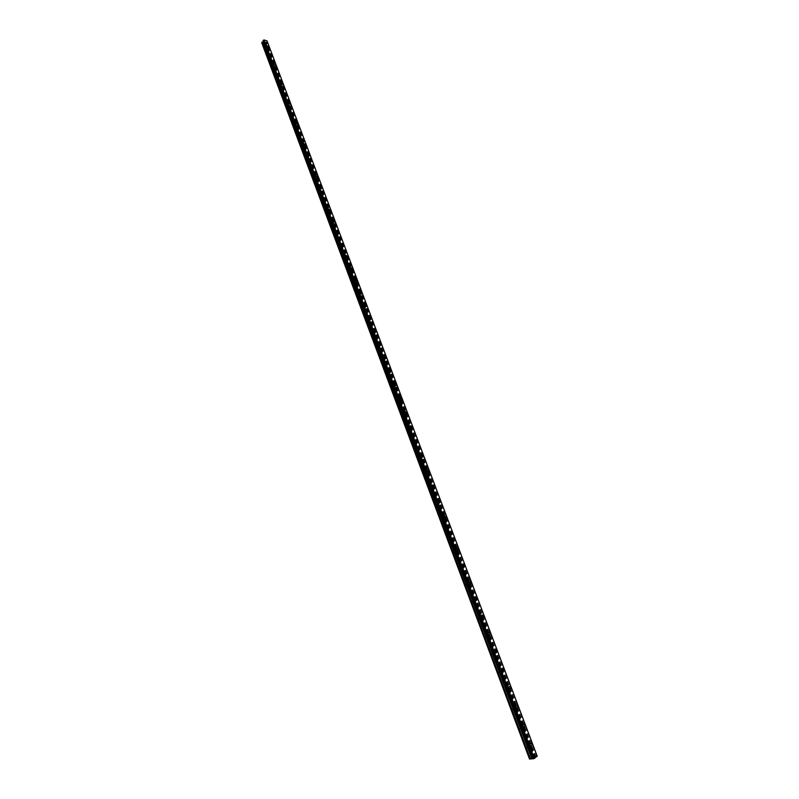 <?xml version="1.0" encoding="UTF-8"?>
<svg xmlns="http://www.w3.org/2000/svg" width="799" height="799" viewBox="0 0 799 799"><rect width="100%" height="100%" fill="white"/><g stroke="black" fill="none" stroke-linecap="round" stroke-linejoin="round"><path stroke-width="0.6" stroke-dasharray="4 3" d="M265.008 48.679L266.147 49.318L265.008 48.679M266.037 47.091L267.176 47.73L266.037 47.091M268.454 46.512L266.646 45.493M268.504 58.007L269.643 58.647L268.504 58.007M269.543 56.429L270.681 57.069L269.543 56.429M271.97 55.85L270.162 54.821M272.05 67.456L273.188 68.095L272.05 67.456M273.088 65.868L274.227 66.517L273.088 65.868M275.525 65.298L273.717 64.27M275.625 77.014L276.764 77.663L275.625 77.014M276.674 75.426L277.822 76.075L276.674 75.426M279.131 74.856L277.313 73.828M279.251 86.692L280.389 87.341L279.251 86.692M280.309 85.103L281.458 85.753L280.309 85.103M282.766 84.544L280.958 83.505M282.916 96.479L284.064 97.138L282.916 96.479M283.985 94.901L285.133 95.55L283.985 94.901M286.461 94.342L284.644 93.303M286.631 106.397L287.78 107.056L286.631 106.397M287.71 104.819L288.858 105.478L287.71 104.819M290.197 104.27L288.369 103.221M290.387 116.434L291.535 117.103L290.387 116.434M291.485 114.856L292.634 115.515L291.485 114.856M293.972 114.307L292.154 113.258M294.202 126.602L295.35 127.271L294.202 126.602M295.3 125.014L296.449 125.683L295.3 125.014M297.797 124.484L295.98 123.426M298.057 136.899L299.206 137.568L298.057 136.899M299.166 135.311L300.314 135.98L299.166 135.311M301.672 134.781L299.995 133.163M301.952 147.316L303.111 147.995L301.952 147.316M303.081 145.738L304.229 146.407L303.081 145.738M305.598 145.208L303.78 144.14M305.907 157.872L307.066 158.552L305.907 157.872M307.046 156.294L308.194 156.974L307.046 156.294M309.573 155.775L307.745 154.696M309.912 168.569L311.071 169.248L309.912 168.569M311.061 166.981L312.209 167.66L311.061 166.981M313.598 166.482L311.77 165.393M313.967 179.395L315.126 180.085L313.967 179.395M315.126 177.807L316.284 178.497L315.126 177.807M317.682 177.318L315.845 176.229M318.082 190.362L319.23 191.061L318.082 190.362M319.25 188.784L320.399 189.473L319.25 188.784M321.807 188.294L319.98 187.196M322.237 201.478L323.395 202.177L322.237 201.478M323.425 199.9L324.574 200.589L323.425 199.9M325.992 199.42L324.164 198.312M326.461 212.734L327.61 213.443L326.461 212.734M327.65 211.156L328.808 211.855L327.65 211.156M330.227 210.686L328.399 209.578M330.726 224.149L331.885 224.849L330.726 224.149M331.935 222.571L333.093 223.271L331.935 222.571M334.521 222.112L332.694 220.993M335.061 235.705L336.209 236.414L335.061 235.705M336.279 234.127L337.428 234.836L336.279 234.127M338.876 233.688L337.048 232.559M339.445 247.43L340.604 248.139L339.445 247.43M340.674 245.852L341.832 246.561L340.674 245.852M343.29 245.413L341.463 244.284M343.9 259.305L345.048 260.025L343.9 259.305M345.138 257.727L346.287 258.447L345.138 257.727M347.755 257.298L345.937 256.159M348.404 271.34L349.553 272.059L348.404 271.34M349.662 269.762L350.811 270.491L349.662 269.762M352.289 269.353L350.461 268.204M352.978 283.535L354.127 284.264L352.978 283.535M354.247 281.967L355.395 282.696L354.247 281.967M356.883 281.568L355.056 280.409M357.612 295.91L358.751 296.649L358.931 296.149L357.782 295.41L357.612 295.91M358.891 294.342L360.039 295.081L360.209 294.581L359.061 293.842L358.891 294.342M361.538 293.952L359.72 292.794M362.307 308.454L363.445 309.193L363.635 308.684L362.486 307.945L362.307 308.454M363.605 306.886L364.743 307.625L364.933 307.116L363.785 306.377L363.605 306.886M366.252 306.516L364.444 305.338M367.071 321.168L368.209 321.917L368.399 321.388L367.26 320.649L367.071 321.168M368.379 319.61L369.518 320.349L368.569 319.081L368.379 319.61M371.036 319.25L369.228 318.062M371.895 334.072L373.033 334.821L373.233 334.282L372.094 333.533L371.895 334.072M373.223 332.504L374.361 333.263L374.561 332.724L373.423 331.975L373.223 332.504M375.89 332.154L374.082 330.966M376.798 347.146L377.937 347.905L377.008 346.596L376.798 347.146M378.137 345.587L379.275 346.347L379.485 345.797L378.346 345.038L378.137 345.587M380.813 345.258L379.016 344.059M381.762 360.419L382.901 361.178L383.121 360.609L381.982 359.85L381.762 360.419M383.121 358.861L384.259 359.62L383.34 358.292L383.121 358.861M385.807 358.541L384.009 357.333M386.806 373.872L387.934 374.641L388.164 374.062L387.036 373.293L386.806 373.872M388.174 372.324L389.313 373.093L389.532 372.514L388.404 371.745L388.174 372.324M390.871 372.024L389.073 370.806M391.919 387.525L393.048 388.294L393.278 387.705L392.159 386.936L391.919 387.525M393.308 385.977L394.436 386.756L394.666 386.157L393.537 385.388L393.308 385.977M396.004 385.697L394.217 384.469M397.113 401.378L398.232 402.157L398.481 401.547L397.353 400.768L397.113 401.378M398.511 399.84L399.63 400.619L399.88 400.009L398.761 399.23L398.511 399.84M401.218 399.57L399.44 398.331M402.376 415.44L403.495 416.219L403.745 415.6L402.626 414.811L402.376 415.44M403.795 413.902L404.913 414.681L405.163 414.062L404.044 413.273L403.795 413.902M406.501 413.642L404.733 412.404M407.72 429.702L408.828 430.491L409.098 429.852L407.979 429.063L407.72 429.702M409.148 428.164L410.267 428.963L410.536 428.324L409.418 427.525L409.148 428.164M411.875 427.934L410.107 426.676L410.526 425.667M413.133 444.174L414.242 444.973L414.521 444.314L413.413 443.525L413.133 444.174M414.591 442.656L415.7 443.455L415.979 442.796L414.871 441.997L414.591 442.656M417.318 442.436L415.56 441.168M418.646 458.876L419.745 459.675L420.034 459.006L418.936 458.197L418.646 458.876M420.114 457.358L421.213 458.157L421.502 457.487L420.404 456.678L420.114 457.358M422.851 457.148L421.093 455.879M424.229 473.797L425.328 474.606L425.627 473.917L424.529 473.108L424.229 473.797M425.717 472.279L426.816 473.088L427.115 472.399L426.017 471.59L425.717 472.279M428.454 472.099L426.716 470.811M429.902 488.938L430.991 489.757L431.31 489.048L430.212 488.229L429.902 488.938M431.41 487.43L432.499 488.249L432.818 487.54L431.72 486.721L431.41 487.43M434.157 487.27L432.419 485.972M435.665 504.319L436.753 505.148L437.073 504.419L435.984 503.59L435.665 504.319M437.183 502.821L438.271 503.64L438.601 502.921L437.512 502.092L437.183 502.821M439.939 502.681L438.212 501.373M441.507 519.939L442.596 520.768L442.926 520.019L441.847 519.2L441.507 519.939M443.055 518.441L444.134 519.27L444.474 518.531L443.395 517.702L443.055 518.441M445.812 518.321L444.104 517.003M447.45 535.799L448.529 536.638L448.878 535.869L447.8 535.04L447.45 535.799M449.018 534.311L450.087 535.15L450.436 534.391L449.368 533.552L449.018 534.311M451.785 534.211L450.077 532.893M453.492 551.919L454.551 552.758L454.921 551.969L453.852 551.13L453.492 551.919M455.07 550.441L456.139 551.28L456.499 550.501L455.43 549.652L455.07 550.441M457.847 550.361L456.149 549.023M459.615 568.289L460.683 569.128L461.053 568.329L459.994 567.48L459.615 568.289M461.223 566.811L462.281 567.66L462.661 566.861L461.592 566.012L461.223 566.811M463.999 566.761L462.321 565.412M465.847 584.918L466.906 585.767L467.285 584.948L466.236 584.099L465.847 584.918M467.475 583.45L468.524 584.309L468.913 583.49L467.854 582.631L467.475 583.45M470.261 583.42L468.584 582.062M472.179 601.817L473.228 602.676L473.627 601.837L472.579 600.978L472.179 601.817M473.817 600.359L474.866 601.228L475.265 600.379L474.216 599.52L473.817 600.359M476.613 600.349L474.956 598.98M478.611 618.985L479.65 619.854L480.069 618.995L479.02 618.126L478.611 618.985M480.279 617.547L481.318 618.416L481.727 617.557L480.688 616.688L480.279 617.547M483.075 617.557L481.427 616.179M485.143 636.443L486.182 637.322L486.611 636.433L485.572 635.565L485.143 636.443M486.831 635.015L487.869 635.894L488.299 635.005L487.26 634.126L486.831 635.015M489.647 635.055L487.999 633.667M491.794 654.191L492.823 655.07L493.263 654.161L492.234 653.282L491.794 654.191M493.502 652.773L494.531 653.652L494.971 652.743L493.942 651.864L493.502 652.773M496.319 652.833L494.691 651.435M498.546 672.229L499.565 673.118L500.024 672.189L499.005 671.3L498.546 672.229M500.284 670.82L501.303 671.709L501.762 670.78L500.733 669.892L500.284 670.82M503.11 670.91L501.492 669.502M505.417 690.576L506.426 691.475L506.906 690.516L505.887 689.627L505.417 690.576M507.175 689.177L508.194 690.076L508.653 689.118L507.645 688.229L507.175 689.177M510.012 689.297L508.404 687.879M512.409 709.232L513.407 710.131L513.897 709.162L512.888 708.254L512.409 709.232M514.186 707.854L515.195 708.753L515.675 707.774L514.666 706.875L514.186 707.854M517.033 707.984L515.435 706.566M519.51 728.209L520.509 729.117L521.008 728.119L520.009 727.21L519.51 728.209M521.318 726.84L522.316 727.749L522.816 726.74L521.817 725.842L521.318 726.84M524.174 727.01L522.596 725.572L523.375 723.984M526.741 747.514L527.73 748.423L528.239 747.405L527.25 746.486L526.741 747.514M528.578 746.156L529.567 747.065L530.077 746.046L529.088 745.127L528.578 746.156M531.435 746.356L529.867 744.908M528.139 746.186L529.697 747.634L530.516 746.006L528.948 744.568L528.139 746.186M529.687 745.038L531.255 746.486L532.064 744.868L530.486 743.42L529.687 745.038M520.888 726.86L522.466 728.298L523.245 726.72L521.667 725.282L520.888 726.86M522.406 725.702L523.994 727.14L524.773 725.562L523.195 724.124L522.406 725.702M513.757 707.874L515.345 709.302L516.104 707.754L514.516 706.326L513.757 707.874M515.255 706.696L516.853 708.134L517.612 706.586L516.024 705.157L515.255 706.696M506.746 689.197L508.344 690.616L509.093 689.108L507.485 687.689L506.746 689.197M508.234 688.019L509.832 689.437L510.571 687.929L508.973 686.511L508.234 688.019M499.854 670.84L501.462 672.239L502.191 670.77L500.574 669.362L499.854 670.84M501.313 669.642L502.931 671.05L503.65 669.582L502.032 668.174L501.313 669.642M493.073 652.783L494.701 654.171L495.4 652.733L493.772 651.345L493.073 652.783M494.521 651.575L496.149 652.973L496.848 651.535L495.22 650.146L494.521 651.575M486.411 635.015L488.049 636.404L488.718 635.005L487.08 633.617L486.411 635.015M487.829 633.807L489.477 635.195L490.147 633.797L488.509 632.409L487.829 633.807M479.849 617.547L481.497 618.925L482.157 617.557L480.509 616.179L479.849 617.547M481.258 616.329L482.906 617.707L483.565 616.339L481.907 614.96L481.258 616.329M473.398 600.359L475.055 601.727L475.695 600.389L474.027 599.02L473.398 600.359M474.786 599.13L476.454 600.498L477.083 599.16L475.415 597.802L474.786 599.13M467.045 583.44L468.723 584.798L469.333 583.5L467.665 582.141L467.045 583.44M468.424 582.211L470.092 583.57L470.711 582.261L469.033 580.913L468.424 582.211M460.803 566.801L462.481 568.149L463.08 566.871L461.393 565.532L460.803 566.801M462.152 565.562L463.839 566.9L464.429 565.632L462.751 564.294L462.152 565.562M454.651 550.421L456.349 551.749L456.918 550.511L455.22 549.183L454.651 550.421M455.989 549.173L457.687 550.501L458.256 549.263L456.559 547.934L455.989 549.173M448.599 534.291L450.306 535.62L450.856 534.411L449.148 533.083L448.599 534.291M449.917 533.043L451.625 534.361L452.174 533.153L450.466 531.834L449.917 533.043M442.646 518.421L444.354 519.73L444.883 518.551L443.175 517.243L442.646 518.421M443.944 517.153L445.662 518.471L446.192 517.293L444.474 515.984L443.944 517.153M436.773 502.791L438.501 504.099L439.011 502.941L437.283 501.642L436.773 502.791M438.062 501.522L439.79 502.831L440.299 501.672L438.571 500.374L438.062 501.522M431.001 487.4L432.728 488.698L433.228 487.57L431.49 486.281L431.001 487.4M432.269 486.122L434.007 487.42L434.496 486.301L432.758 485.003L432.269 486.122M425.308 472.249L427.046 473.527L427.525 472.439L425.787 471.15L425.308 472.249M426.566 470.961L428.304 472.249L428.783 471.16L427.036 469.872L426.566 470.961M419.705 457.318L421.453 458.586L421.912 457.527L420.164 456.249L419.705 457.318M420.943 456.029L422.701 457.308L423.15 456.239L421.403 454.961L420.943 456.029M414.182 442.616L415.939 443.874L416.379 442.836L414.621 441.567L414.182 442.616M415.41 441.318L417.168 442.586L417.607 441.547L415.85 440.279L415.41 441.318M408.748 428.124L410.516 429.383L410.936 428.364L409.168 427.115L408.748 428.124M409.957 426.826L411.725 428.084L412.144 427.075L410.386 425.817L409.957 426.826M403.395 413.852L405.163 415.1L405.572 414.112L403.795 412.863L403.395 413.852M404.594 412.554L406.361 413.802L406.771 412.813L404.993 411.565L404.594 412.554M398.112 399.79L399.89 401.028L400.279 400.059L398.501 398.821L398.112 399.79M399.3 398.481L401.078 399.72L401.468 398.761L399.68 397.522L399.3 398.481M392.908 385.927L394.696 387.155L395.066 386.217L393.278 384.988L392.908 385.927M394.077 384.619L395.865 385.847L396.244 384.908L394.456 383.68L394.077 384.619M387.785 372.264L389.572 373.483L389.932 372.564L388.134 371.355L387.785 372.264M388.943 370.956L390.731 372.174L391.091 371.255L389.293 370.047L388.943 370.956M382.731 358.801L384.519 360.009L384.868 359.121L383.071 357.912L382.731 358.801M383.87 357.493L385.667 358.701L386.017 357.802L384.219 356.594L383.87 357.493M377.747 345.528L379.545 346.726L379.875 345.857L378.077 344.659L377.747 345.528M378.876 344.209L380.684 345.418L381.013 344.539L379.205 343.34L378.876 344.209M372.833 332.444L374.641 333.632L374.951 332.784L373.153 331.595L372.833 332.444M373.952 331.126L375.76 332.314L376.079 331.465L374.272 330.277L373.952 331.126M367.989 319.54L369.797 320.719L370.097 319.89L368.289 318.711L367.989 319.54M369.098 318.222L370.906 319.4L371.205 318.571L369.398 317.393L369.098 318.222M363.215 306.816L365.023 307.995L365.313 307.186L363.505 306.007L363.215 306.816M364.314 305.498L366.122 306.666L366.411 305.857L364.594 304.689L364.314 305.498M358.501 294.272L360.319 295.44L360.599 294.651L358.781 293.483L358.501 294.272M359.59 292.943L361.408 294.112L361.687 293.323L359.86 292.164L359.59 292.943M353.857 281.897L355.675 283.056L355.945 282.287L354.127 281.128L353.857 281.897M354.936 280.569L356.753 281.727L357.013 280.958L355.195 279.8L354.936 280.569M349.273 269.692L351.101 270.841L351.35 270.092L349.533 268.943L349.273 269.692M350.342 268.364L352.159 269.513L352.419 268.764L350.591 267.615L350.342 268.364M344.759 257.648L346.586 258.786L346.826 258.057L344.998 256.918L344.759 257.648M345.807 256.319L347.635 257.458L347.875 256.729L346.047 255.59L345.807 256.319M340.304 245.772L342.122 246.901L342.362 246.192L340.534 245.063L340.304 245.772M341.343 244.434L343.161 245.573L343.4 244.864L341.572 243.725L341.343 244.434M335.9 234.047L337.727 235.176L337.947 234.477L336.119 233.358L335.9 234.047M336.928 232.719L338.756 233.847L338.976 233.148L337.148 232.02L336.928 232.719M331.555 222.492L333.383 223.6L333.602 222.931L331.775 221.812L331.555 222.492M332.574 221.153L334.401 222.272L334.621 221.593L332.784 220.474L332.574 221.153M327.27 211.076L329.108 212.184L329.308 211.525L327.48 210.417L327.27 211.076M328.279 209.738L330.107 210.846L330.317 210.187L328.489 209.078L328.279 209.738M323.046 199.81L324.873 200.919L325.073 200.269L323.245 199.171L323.046 199.81M324.044 198.472L325.872 199.58L326.072 198.931L324.234 197.832L324.044 198.472M318.871 188.694L320.699 189.792L320.888 189.163L319.061 188.065L318.871 188.694M319.86 187.356L321.687 188.454L321.877 187.825L320.049 186.736L319.86 187.356M314.756 177.728L316.584 178.816L316.764 178.197L314.936 177.108L314.756 177.728M315.735 176.389L317.563 177.478L317.742 176.859L315.905 175.77L315.735 176.389M310.691 166.891L312.519 167.97L312.689 167.381L310.861 166.292L310.691 166.891M311.66 165.553L313.488 166.631L313.657 166.042L311.83 164.954L311.66 165.553M306.676 156.195L308.504 157.273L308.664 156.694L306.836 155.615L306.676 156.195M307.635 154.856L309.463 155.935L309.622 155.356L307.795 154.277L307.635 154.856M302.711 145.638L304.539 146.706L304.689 146.137L302.871 145.078L302.711 145.638M303.66 144.299L305.488 145.368L305.647 144.809L303.82 143.73L303.66 144.299M298.796 135.221L300.624 136.279L300.774 135.72L298.946 134.661L298.796 135.221M299.745 133.872L301.563 134.941L301.712 134.392L299.885 133.323L299.745 133.872M294.941 124.924L296.759 125.982L296.898 125.443L295.081 124.384L294.941 124.924M295.87 123.585L297.687 124.644L297.827 124.105L296.01 123.046L295.87 123.585M291.126 114.756L292.943 115.805L293.073 115.276L291.255 114.227L291.126 114.756M292.044 113.418L293.862 114.467L294.002 113.937L292.174 112.889L292.044 113.418M287.35 104.719L289.168 105.758L287.48 104.2L287.35 104.719M288.269 103.381L290.087 104.419L288.389 102.861L288.269 103.381M283.625 94.801L285.443 95.84L283.625 94.801M284.534 93.463L286.352 94.502L284.534 93.463M279.95 85.004L281.767 86.042L279.95 85.004M280.849 83.665L282.666 84.704L280.849 83.665M276.324 75.326L278.132 76.354L276.324 75.326M277.203 73.987L279.021 75.016L277.203 73.987M272.729 65.768L274.536 66.786L272.729 65.768M273.608 64.429L275.415 65.458L273.608 64.429M269.183 56.32L270.991 57.338L269.183 56.32M270.062 54.981L271.86 56L270.062 54.981M265.687 46.991L267.485 48L265.687 46.991M266.546 45.653L268.344 46.672L266.546 45.653M533.772 757.312L532.563 757.861M534.411 757.352L533.362 757.802M264.409 41.518L264.01 42.117L264.399 41.518M264.01 42.117L264.399 41.608L264.01 42.117M261.792 42.926L265.697 43.885L267.006 40.819M534.481 758.511L265.697 43.885M534.022 758.68L265.378 44.005M535.919 757.082L266.337 42.007M536.039 757.023L266.427 41.967M537.198 756.174L267.046 40.919M263.161 40.639L532.034 757.132L263.29 41.019M263.36 41.268L532.084 757.372M535.02 758.111L265.997 43.426M535.09 758.011L266.017 43.276M534.97 757.652L265.777 42.617M535.04 757.552L265.797 42.477M535.36 757.312L265.967 42.197M535.58 757.202L266.107 42.097M536.758 756.753L266.916 41.778M536.858 756.723L266.986 41.768M536.928 756.703L267.036 41.748M537.038 756.643L267.106 41.698M537.258 756.483L267.226 41.518M537.288 756.433L267.236 41.438M266.147 49.318L267.176 47.73M269.643 58.647L270.681 57.069M273.188 68.095L274.227 66.517M276.764 77.663L277.822 76.075M280.389 87.341L281.458 85.753M284.064 97.138L285.133 95.55M287.78 107.056L288.858 105.478M291.535 117.103L292.634 115.515M295.35 127.271L296.449 125.683M299.206 137.568L300.314 135.98M303.111 147.995L304.229 146.407M307.066 158.552L308.194 156.974M311.071 169.248L312.209 167.66M315.126 180.085L316.284 178.497M319.23 191.061L320.399 189.473M323.395 202.177L324.574 200.589M327.61 213.443L328.808 211.855M331.885 224.849L333.093 223.271M336.209 236.414L337.428 234.836M340.604 248.139L341.832 246.561M345.048 260.025L346.287 258.447M349.553 272.059L350.811 270.491M354.127 284.264L355.395 282.696M358.751 296.649L360.039 295.081M363.445 309.193L364.743 307.625M368.209 321.917L369.518 320.349M373.033 334.821L374.361 333.263M377.937 347.905L379.275 346.347M382.901 361.178L384.259 359.62M387.934 374.641L389.313 373.093M393.048 388.294L394.436 386.756M398.232 402.157L399.63 400.619M403.495 416.219L404.913 414.681M408.828 430.491L410.267 428.963M414.242 444.973L415.7 443.455M419.745 459.675L421.213 458.157M425.328 474.606L426.816 473.088M430.991 489.757L432.499 488.249M436.753 505.148L438.271 503.64M442.596 520.768L444.134 519.27M448.529 536.638L450.087 535.15M454.551 552.758L456.139 551.28M460.683 569.128L462.281 567.66M466.906 585.767L468.524 584.309M473.228 602.676L474.866 601.228M479.65 619.854L481.318 618.416M486.182 637.322L487.869 635.894M492.823 655.07L494.531 653.652M499.565 673.118L501.303 671.709M506.426 691.475L508.194 690.076M513.407 710.131L515.195 708.753M520.509 729.117L522.316 727.749M527.73 748.423L529.567 747.065M529.697 747.634L531.255 746.486M522.466 728.298L523.994 727.14M515.345 709.302L516.853 708.134M508.344 690.616L509.832 689.437M501.462 672.239L502.931 671.05M494.701 654.171L496.149 652.973M488.049 636.404L489.477 635.195M481.497 618.925L482.906 617.707M475.055 601.727L476.454 600.498M468.723 584.798L470.092 583.57M462.481 568.149L463.839 566.9M456.349 551.749L457.687 550.501M450.306 535.62L451.625 534.361M444.354 519.73L445.662 518.471M438.501 504.099L439.79 502.831M432.728 488.698L434.007 487.42M427.046 473.527L428.304 472.249M421.453 458.586L422.701 457.308M415.939 443.874L417.168 442.586M410.516 429.383L411.725 428.084M405.163 415.1L406.361 413.802M399.89 401.028L401.078 399.72M394.696 387.155L395.865 385.847M389.572 373.483L390.731 372.174M384.519 360.009L385.667 358.701M379.545 346.726L380.684 345.418M374.641 333.632L375.76 332.314M369.797 320.719L370.906 319.4M365.023 307.995L366.122 306.666M360.319 295.44L361.408 294.112M355.675 283.056L356.753 281.727M351.101 270.841L352.159 269.513M346.586 258.786L347.635 257.458M342.122 246.901L343.161 245.573M337.727 235.176L338.756 233.847M333.383 223.6L334.401 222.272M329.108 212.184L330.107 210.846M324.873 200.919L325.872 199.58M320.699 189.792L321.687 188.454M316.584 178.816L317.563 177.478M312.519 167.97L313.488 166.631M308.504 157.273L309.463 155.935M304.539 146.706L305.488 145.368M300.624 136.279L301.563 134.941M296.759 125.982L297.687 124.644M292.943 115.805L293.862 114.467M289.168 105.758L290.087 104.419M285.443 95.84L286.352 94.502M281.767 86.042L282.666 84.704M278.132 76.354L279.021 75.016M274.536 66.786L275.415 65.458M270.991 57.338L271.86 56M267.485 48L268.344 46.672M265.777 46.542L266.646 45.213M269.293 55.87L270.162 54.532M272.839 65.298L273.717 63.96M276.434 74.846L277.323 73.508M280.069 84.514L280.968 83.176M283.755 94.302L284.654 92.964M287.48 104.2L288.389 102.861M291.255 114.227L292.174 112.889M295.081 124.384L296.01 123.046M298.946 134.661L299.885 133.323M302.871 145.078L303.82 143.73M306.836 155.615L307.795 154.277M310.861 166.292L311.83 164.954M314.936 177.108L315.905 175.77M319.061 188.065L320.049 186.736M323.245 199.171L324.234 197.832M327.48 210.417L328.489 209.078M331.775 221.812L332.784 220.474M336.119 233.358L337.148 232.02M340.534 245.063L341.572 243.725M344.998 256.918L346.047 255.59M349.533 268.943L350.591 267.615M354.127 281.128L355.195 279.8M358.781 293.483L359.86 292.164M363.505 306.007L364.594 304.689M368.289 318.711L369.398 317.393M373.153 331.595L374.272 330.277M378.077 344.659L379.205 343.34M383.071 357.912L384.219 356.594M388.134 371.355L389.293 370.047M393.278 384.988L394.456 383.68M398.501 398.821L399.68 397.522M403.795 412.863L404.993 411.565M409.168 427.115L410.386 425.817M414.621 441.567L415.85 440.279M420.164 456.249L421.403 454.961M425.787 471.15L427.036 469.872M431.49 486.281L432.758 485.003M437.283 501.642L438.571 500.374M443.175 517.243L444.474 515.984M449.148 533.083L450.466 531.834M455.22 549.183L456.559 547.934M461.393 565.532L462.751 564.294M467.665 582.141L469.033 580.913M474.027 599.02L475.415 597.802M480.509 616.179L481.907 614.96M487.08 633.617L488.509 632.409M493.772 651.345L495.22 650.146M500.574 669.362L502.032 668.174M507.485 687.689L508.973 686.511M514.516 706.326L516.024 705.157M521.667 725.282L523.195 724.124M528.948 744.568L530.486 743.42M527.25 746.486L529.088 745.127M520.009 727.21L521.817 725.842M512.888 708.254L514.666 706.875M505.887 689.627L507.645 688.229M499.005 671.3L500.733 669.892M492.234 653.282L493.942 651.864M485.572 635.565L487.26 634.126M479.02 618.126L480.688 616.688M472.579 600.978L474.216 599.52M466.236 584.099L467.854 582.631M459.994 567.48L461.592 566.012M453.852 551.13L455.43 549.652M447.8 535.04L449.368 533.552M441.847 519.2L443.395 517.702M435.984 503.59L437.512 502.092M430.212 488.229L431.72 486.721M424.529 473.108L426.017 471.59M418.936 458.197L420.404 456.678M413.413 443.525L414.871 441.997M407.979 429.063L409.418 427.525M402.626 414.811L404.044 413.273M397.353 400.768L398.761 399.23M392.159 386.936L393.537 385.388M387.036 373.293L388.404 371.745M381.982 359.85L383.34 358.292M377.008 346.596L378.346 345.038M372.094 333.533L373.423 331.975M367.26 320.649L368.569 319.081M362.486 307.945L363.785 306.377M357.782 295.41L359.061 293.842M353.138 283.056L354.406 281.488M348.564 270.861L349.822 269.293M344.049 258.836L345.288 257.268M339.595 246.981L340.823 245.403M335.2 235.276L336.419 233.698M330.866 223.72L332.064 222.142M326.581 212.324L327.78 210.736M322.367 201.068L323.545 199.49M318.192 189.972L319.36 188.384M314.077 179.006L315.235 177.428M310.022 168.19L311.161 166.601M306.007 157.503L307.146 155.925M302.052 146.956L303.181 145.378M298.147 136.549L299.255 134.961M294.292 126.262L295.39 124.674M290.476 116.105L291.565 114.517M286.711 106.077L287.79 104.489M282.996 96.17L284.064 94.582M279.32 86.382L280.379 84.794M275.695 76.714L276.744 75.126M272.109 67.156L273.148 65.578M268.574 57.718L269.603 56.14M265.078 48.399L266.097 46.811M537.108 756.333L267.046 41.208M532.184 757.192L263.3 40.799"/><path stroke-width="1.2" d="M266.646 45.493L268.454 46.512M270.162 54.821L271.97 55.84M273.717 64.27L275.525 65.298M277.313 73.828L279.121 74.856M280.958 83.505L282.766 84.544M284.644 93.303L284.764 92.794L286.461 94.342M288.379 103.211L288.499 102.701L290.197 104.26M294.102 113.788L293.972 114.307L292.154 113.258L292.284 112.729L294.102 113.788M292.154 113.258L292.284 112.729L294.112 113.778L293.972 114.307M295.98 123.426L296.119 122.886L297.947 123.935L297.797 124.484L296.119 122.886L297.797 124.484M299.995 133.163L301.822 134.222L301.672 134.781L299.855 133.713L299.995 133.163L301.822 134.232L301.682 134.781M305.757 144.649L305.598 145.208L303.78 144.14L303.93 143.58L305.757 144.649M303.78 144.14L303.93 143.57L305.757 144.639L305.608 145.208M309.732 155.196L309.573 155.775L307.745 154.696L307.905 154.117L309.732 155.196M307.745 154.696L307.915 154.117L309.742 155.196L309.573 155.775M311.77 165.393L311.94 164.794L313.767 165.882L313.598 166.482L311.77 165.393L311.94 164.794L313.767 165.882L313.608 166.472M317.852 176.709L317.682 177.318L315.855 176.219L316.024 175.61L317.852 176.709M315.855 176.219L316.024 175.61L317.852 176.699L317.682 177.318M319.98 187.196L320.169 186.567L321.997 187.665L321.807 188.294L319.98 187.196L320.159 186.576L321.997 187.665L321.807 188.294M326.182 198.781L325.992 199.42L324.164 198.312L324.354 197.673L326.182 198.781M324.164 198.312L324.354 197.673L326.192 198.771L325.992 199.42M328.399 209.578L328.609 208.919L330.436 210.027L330.227 210.686L328.399 209.578L328.599 208.919L330.436 210.027L330.237 210.686M332.694 220.993L332.913 220.314L334.741 221.433L334.521 222.112L332.694 220.993L332.903 220.314L334.741 221.433L334.531 222.112M339.096 232.988L338.876 233.688L337.048 232.559L337.268 231.87L339.096 232.988M337.048 232.559L337.268 231.86L339.106 232.988L338.876 233.688M341.463 244.274L341.692 243.565L343.52 244.704L343.29 245.413L341.463 244.274L341.692 243.565L343.52 244.704L343.29 245.413M345.937 256.159L346.177 255.43L348.004 256.569L347.755 257.298L345.937 256.159L346.177 255.43L348.004 256.569L347.755 257.298M350.461 268.204L350.721 267.455L352.539 268.604L352.289 269.353L350.461 268.204L350.721 267.455L352.539 268.604L352.289 269.353M355.056 280.409L355.325 279.64L357.143 280.799L356.883 281.568L355.056 280.409L355.325 279.65L357.143 280.799L356.883 281.568M359.72 292.784L359.999 292.005L361.817 293.163L361.538 293.952L359.72 292.784L359.989 292.005L361.807 293.163L361.538 293.952M364.444 305.338L364.734 304.529L366.541 305.707L366.252 306.516L364.444 305.338L364.724 304.529L366.541 305.707L366.252 306.506M369.228 318.062L369.528 317.233L371.345 318.411L371.036 319.25L369.228 318.062L369.528 317.233L371.345 318.421L371.046 319.24M374.092 330.966L374.401 330.117L376.209 331.305L375.89 332.154L374.092 330.966L374.401 330.117L376.209 331.315L375.89 332.164M379.016 344.059L379.345 343.19L381.143 344.389L380.813 345.258L379.016 344.059L379.335 343.19L381.143 344.389L380.813 345.258M384.009 357.333L384.349 356.444L386.147 357.652L385.807 358.541L384.009 357.333L384.349 356.444L386.147 357.652L385.807 358.541M389.083 370.796L389.433 369.887L391.23 371.106L390.871 372.024L389.083 370.796L389.433 369.887L391.23 371.106L390.871 372.024M396.374 384.748L396.004 385.697L394.217 384.469L394.596 383.53L396.374 384.748M394.217 384.469L394.596 383.53L396.384 384.748L396.004 385.697M399.44 398.331L399.83 397.363L401.607 398.601L401.218 399.57L399.44 398.331L399.83 397.363L401.607 398.601L401.218 399.57M404.733 412.394L405.133 411.405L406.911 412.654L406.501 413.642L404.733 412.394L405.133 411.415L406.911 412.654L406.511 413.642M410.526 425.667L412.294 426.916L411.875 427.934L410.107 426.676L410.526 425.657L412.294 426.916L411.875 427.934M415.56 441.168L415.999 440.129L417.757 441.388L417.318 442.436L415.56 441.168L415.999 440.129L417.757 441.398L417.318 442.436M421.093 455.879L421.552 454.811L423.3 456.089L422.851 457.148L421.093 455.879L421.552 454.811L423.3 456.089L422.841 457.158M426.716 470.811L427.185 469.722L428.933 471.001L428.454 472.099L426.716 470.811L427.185 469.722L428.933 471.001L428.464 472.099M432.419 485.972L432.918 484.853L434.646 486.152L434.157 487.27L432.419 485.972L432.918 484.853L434.646 486.152L434.157 487.27M438.222 501.373L438.731 500.224L440.459 501.522L439.939 502.681L438.222 501.373L438.731 500.224L440.449 501.522L439.939 502.671M444.104 517.003L444.634 515.824L446.351 517.143L445.812 518.321L444.104 517.003L444.634 515.834L446.351 517.143L445.812 518.321M450.077 532.883L450.626 531.685L452.334 533.003L451.785 534.211L450.077 532.883L450.626 531.685L452.334 533.003L451.785 534.211M456.149 549.023L456.718 547.784L458.416 549.113L457.847 550.361L456.149 549.023L456.718 547.784L458.416 549.113L457.847 550.351M464.589 565.482L463.999 566.761L462.321 565.412L462.911 564.144L464.589 565.482M462.321 565.412L462.911 564.144L464.599 565.482L463.999 566.751M468.584 582.062L469.193 580.763L470.871 582.111L470.261 583.42L468.584 582.062L469.193 580.763L470.871 582.121L470.261 583.42M474.956 598.98L475.585 597.652L477.253 599.01L476.613 600.349L474.956 598.98L475.585 597.652L477.243 599.02L476.613 600.349M481.427 616.179L482.077 614.811L483.735 616.189L483.075 617.557L481.427 616.179L482.077 614.821L483.735 616.189L483.075 617.557M488.009 633.657L488.678 632.259L490.316 633.647L489.647 635.055L488.009 633.657L488.678 632.259L490.316 633.647L489.647 635.045M494.691 651.435L495.39 649.996L497.018 651.395L496.319 652.833L494.691 651.435L495.39 649.996L497.018 651.395L496.319 652.833M503.829 669.442L503.11 670.91L501.492 669.502L502.211 668.034L503.829 669.442M501.492 669.502L502.211 668.034L503.829 669.432L503.11 670.91M508.404 687.879L509.143 686.371L510.751 687.779L510.012 689.297L508.404 687.879L509.143 686.371L510.751 687.789L510.012 689.297M515.445 706.556L516.204 705.018L517.792 706.446L517.033 707.984L515.445 706.556L516.204 705.018L517.792 706.446L517.033 707.994M523.375 723.984L524.963 725.422L524.174 727.01L522.596 725.562L523.375 723.984L524.953 725.422L524.174 727.01M529.867 744.898L530.676 743.28L532.244 744.728L531.435 746.356L529.867 744.898L530.676 743.28L532.244 744.728L531.435 746.356M532.563 757.861L533.772 757.302M533.932 757.412L534.501 757.272M534.042 757.552L533.532 757.752L534.042 757.552M533.362 757.802L534.411 757.342M532.124 757.482L529.517 759.05L534.022 758.68L537.178 756.094L533.362 756.453L264 40L263.101 40.569L531.994 757.122L263.121 40.489M532.024 757.053L533.362 756.453M532.034 757.132L263.101 40.569M263.29 41.079L532.104 757.342L263.29 41.049M263.37 41.278L261.792 42.926L529.517 759.05M537.178 756.094L267.006 40.819L264 40M267.056 40.939L537.198 756.154M533.552 756.383L264.129 39.95M533.243 756.513L263.92 40.04M529.467 758.92L261.712 42.687M532.524 756.783L263.43 40.23M532.434 756.803L263.36 40.23M532.354 756.833L263.3 40.25M532.244 756.893L263.241 40.31M532.054 757.582L263.34 41.408M531.735 757.822L263.161 41.678M531.515 757.931L263.031 41.788M530.226 758.411L262.142 42.117M530.007 758.521L262.012 42.217M531.994 757.122L263.121 40.599"/></g></svg>
